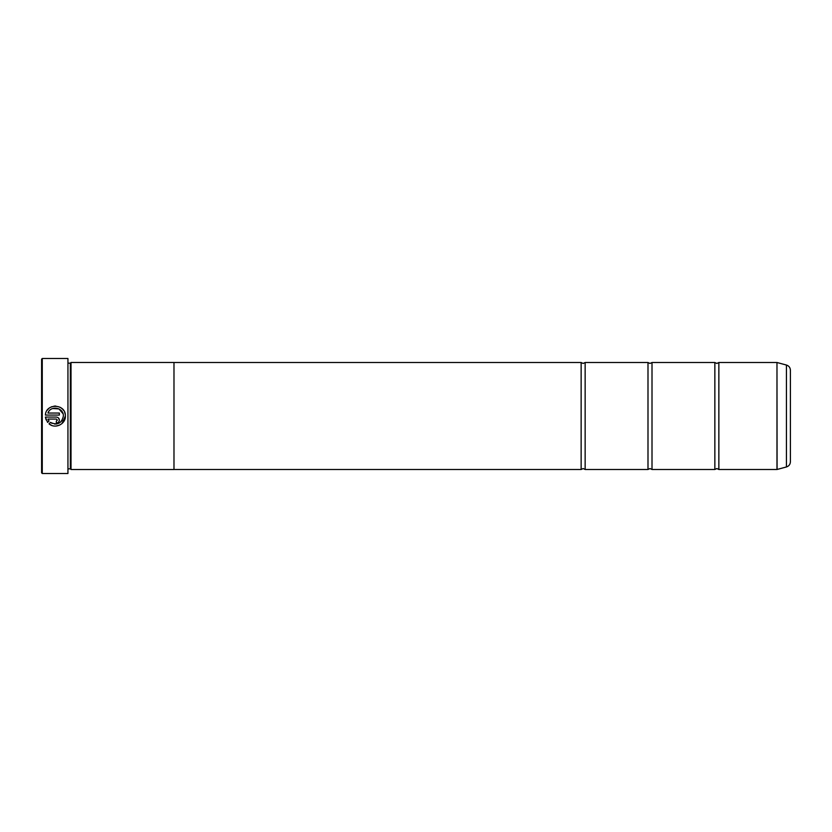 <?xml version="1.0" encoding="UTF-8"?>
<svg xmlns="http://www.w3.org/2000/svg" width="832" height="832" viewBox="0 0 832 832"><rect width="100%" height="100%" fill="white"/><g stroke="black" fill="none" stroke-linecap="round" stroke-linejoin="round"><path stroke-width="1.25" d="M718.858 469.487L776.974 469.487L776.974 362.513L718.858 362.513L718.858 469.487L716.862 468.551L714.854 469.487L652.007 469.487L650 468.551L647.993 469.487L585.146 469.487L583.138 468.551L581.142 469.487L173.982 469.487L173.982 362.492L71.022 362.492L71.022 469.508L173.982 469.508M714.854 469.487L714.854 362.513L652.007 362.513L652.007 469.487M647.993 469.487L647.993 362.513L585.146 362.513L585.146 469.487M51.428 425.277L49.026 423.821C55.047 429.281 65.801 424.185 65.374 416.062L61.994 423.571M63.378 416.062L63.378 416.062C61.662 423.467 57.356 425.578 50.45 422.396L52.083 423.374M54.538 424.039L56.618 423.977M60.736 422.001L62.182 420.264M59.665 425.11L55.952 426.067M65.374 416C65.936 403.749 45.989 402.813 45.396 415.064L59.363 415.064L59.363 413.057L47.934 413.057C50.638 405.038 63.794 407.534 63.367 416M47.05 410.467L47.497 409.854M47.507 409.854L48.818 408.481M50.357 407.389L52.094 406.598M53.934 406.151L55.838 406.058M60.351 407.378L62.577 409.115M62.598 409.136L63.773 410.623M64.636 412.287L65.177 414.107M57.366 420.077L56.358 421.075L56.358 423.082C58.188 422.895 59.186 421.897 59.363 420.077C59.186 418.246 58.188 417.248 56.358 417.071L45.396 417.071L47.601 422.406L49.026 420.982L47.934 419.068L56.358 419.068L57.366 420.077L56.358 419.068M58.49 417.955L59.363 420.077M42.266 473.502L41.6 472.826L41.6 359.174L42.266 358.498L42.266 473.502L67.943 473.502L67.943 358.498L42.266 358.498M67.943 358.498L67.943 473.502M68.338 363.158L70.346 363.158L70.346 468.842L71.022 469.508M790.4 370.198L790.4 461.802C790.244 464.412 788.923 466.138 786.438 466.96L786.438 365.04C788.923 365.862 790.244 367.588 790.4 370.198M173.982 362.513L581.142 362.513L581.142 469.487M50.45 422.396L49.026 423.821M46.103 419.9L45.396 417.071M58.032 422.573L57.512 422.843M56.95 423.02L56.358 423.082M47.934 419.068L49.026 420.982M63.014 413.702L58.968 408.907L52.697 408.512M776.974 362.513L777.078 469.477L786.438 466.96M718.858 362.513L716.862 363.449L714.854 362.513M652.007 362.513L650 363.449L647.993 362.513M585.146 362.513L583.138 363.449L581.142 362.513M70.346 363.158L71.022 362.492M786.438 365.04L777.078 362.523M68.338 468.842L70.346 468.842"/></g></svg>
